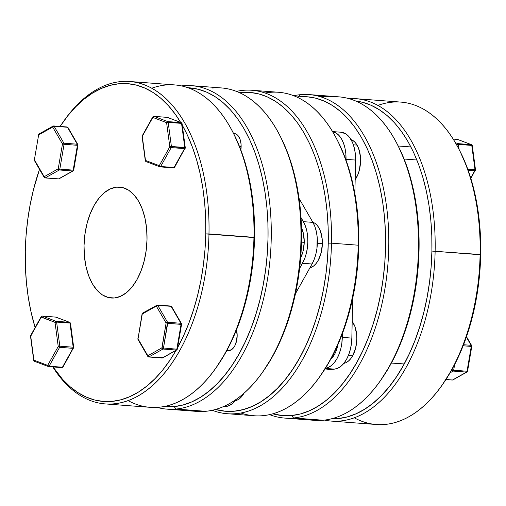 <?xml version="1.0" encoding="UTF-8"?>
<svg xmlns="http://www.w3.org/2000/svg" width="506" height="506" viewBox="0 0 506 506"><rect width="100%" height="100%" fill="white"/><g stroke="black" fill="none" stroke-linecap="round" stroke-linejoin="round"><path stroke-width="0.76" d="M215.316 368.792L216.467 367.179A159.352 89.739 -85.7 0 0 254.55 237.605L205.759 233.905A159.352 89.739 94.3 0 1 177.606 347.603L183.166 336.61L188.706 323.587L193.539 309.786L197.618 295.333L200.907 280.375L203.374 265.049L205 249.509L205.759 233.905L205.651 218.377L204.677 203.089L202.843 188.175L200.167 173.792L196.676 160.067L192.4 147.132L187.391 135.121L182.274 125.178A159.352 89.739 94.3 0 1 205.759 233.905L208.978 233.924A161.667 91.042 94.3 0 1 105.197 403.908A161.667 91.042 94.3 0 1 52.782 366.92A161.667 91.042 -85.7 0 0 151.009 386.818A161.667 91.042 -85.7 0 0 208.978 233.924L253.949 237.339A161.667 91.042 94.3 0 1 215.316 368.792A161.667 91.042 94.3 0 1 128.062 400.594M176.177 350.146A159.352 89.739 94.3 0 1 53.054 366.939L62.636 379.411L70.062 386.692L77.924 392.586L86.153 397.039L94.666 399.999L103.376 401.448L112.206 401.366L121.06 399.753L129.871 396.622L138.536 392.011L146.987 385.964L155.133 378.532L162.894 369.791L170.199 359.823L176.056 350.367M35.123 327.527A159.352 89.739 94.3 0 1 25.3 251.216L25.408 266.738L26.388 282.032L28.222 296.94L30.898 311.329L35.123 327.527M182.774 85.767L182.457 86.115L182.774 85.767A162.205 91.346 94.3 0 1 191.673 85.672A162.205 91.346 94.3 0 1 270.963 246.46A162.205 91.346 94.3 0 1 176.006 409.05A162.205 91.346 -85.7 0 0 271.235 238.598A162.205 91.346 -85.7 0 0 182.774 85.767A162.205 91.346 -85.7 0 0 181.509 85.9A162.205 91.346 94.3 0 1 182.774 85.767M212.469 88.019A162.205 91.346 94.3 0 1 280.147 136.013A162.205 91.346 94.3 0 1 262.165 372.745A162.205 91.346 94.3 0 1 205.702 411.308L176.006 409.05L174.146 406.596A159.883 90.036 94.3 0 1 163.843 406.552L174.146 406.596L183.033 404.983L191.869 401.84L200.566 397.216L209.041 391.144L217.213 383.693L224.999 374.921L232.336 364.921L239.136 353.789L245.347 341.632L250.9 328.565L255.751 314.713L259.844 300.216L263.145 285.207L265.618 269.831L267.25 254.24L268.009 238.579L267.902 223.001L266.921 207.662L265.081 192.697L262.399 178.264L258.895 164.494L254.607 151.522L249.578 139.466L243.854 128.454L237.491 118.587L230.553 109.96L223.102 102.648L215.208 96.735L206.954 92.269L198.415 89.296L188.055 87.747A159.883 90.036 94.3 0 1 267.807 244.967A159.883 90.036 94.3 0 1 174.146 406.596L176.006 409.05L205.702 411.308A162.205 91.346 -85.7 0 0 300.659 248.718A162.205 91.346 -85.7 0 0 221.369 87.93L191.673 85.672M262.165 372.745L263.316 371.132A159.883 90.036 -85.7 0 0 281.039 137.784L280.147 136.013M105.197 403.908L150.168 407.324A161.667 91.042 -85.7 0 0 253.949 237.339A161.667 91.042 -85.7 0 0 174.652 84.913L129.681 81.498A161.667 91.042 94.3 0 1 208.978 233.924A161.667 91.042 -85.7 0 0 161.028 94.382A161.667 91.042 -85.7 0 0 64.534 120.03L63.383 121.642A159.352 89.739 94.3 0 1 180.686 122.452M114.369 297.977A55.609 31.315 94.3 0 1 111.32 298.009A55.609 31.315 94.3 0 1 84.135 242.886A55.609 31.315 94.3 0 1 116.69 187.138L122.749 187.6L116.69 187.138A55.609 31.315 94.3 0 1 119.739 187.106A55.609 31.315 94.3 0 1 146.923 242.235A55.609 31.315 94.3 0 1 114.369 297.977L108.246 297.503L102.408 294.916L97.07 290.317L92.44 283.885L88.702 275.859L85.995 266.561L84.42 256.333L84.04 245.581L84.875 234.708L86.88 224.139L89.992 214.278L94.084 205.506L98.999 198.156L104.552 192.514L110.523 188.795L116.69 187.138L122.813 187.612L128.65 190.199L133.989 194.797L138.619 201.236L142.357 209.256L145.064 218.56L146.639 228.782L147.018 239.54L146.19 250.407L144.178 260.976L141.066 270.836L136.974 279.609L132.06 286.959L126.506 292.607L120.536 296.326L114.369 297.977M280.975 137.651L288.123 154.064L292.411 167.037L295.915 180.813L298.597 195.246L300.438 210.205L301.418 225.549L301.525 241.122L300.766 256.782L299.135 272.373L296.661 287.75L293.36 302.759L289.261 317.262L284.416 331.107L278.857 344.175L272.652 356.332L263.234 371.246M180.655 122.408L175.342 114.312L168.422 105.71L160.997 98.423L153.135 92.528L144.906 88.082L136.392 85.116L127.683 83.673L118.859 83.756L109.998 85.369L101.187 88.493L92.522 93.104L84.072 99.157L75.932 106.589L68.165 115.33L60.1 126.443A159.352 89.739 94.3 0 1 63.383 121.642M39.506 169.327L33.44 189.788L30.151 204.747L27.685 220.072L26.059 235.606L25.3 251.216A159.352 89.739 94.3 0 1 39.506 169.327M234.063 134.482L241.191 150.839L245.461 163.773L248.952 177.492L251.627 191.882L253.462 206.796L254.442 222.083L254.55 237.605L253.791 253.215L252.165 268.756L249.698 284.081L246.409 299.04L242.323 313.492L237.491 327.293L231.957 340.317L225.771 352.435L216.385 367.299M167.106 409.145A162.205 91.346 94.3 0 1 157.094 407.381A162.205 91.346 -85.7 0 0 176.006 409.05A162.205 91.346 94.3 0 1 167.106 409.145L196.802 411.403A162.205 91.346 -85.7 0 0 205.702 411.308A162.205 91.346 94.3 0 1 188.023 409.968M63.958 120.839A161.667 91.042 94.3 0 1 129.681 81.498M151.787 88.227A161.667 91.042 94.3 0 1 233.234 132.844A161.667 91.042 94.3 0 1 253.949 237.339L254.55 237.605A159.352 89.739 -85.7 0 0 234.133 134.609L233.234 132.844M77.051 144.931L77.45 145.001A1.157 0.651 -85.7 0 0 77.273 144.204L63.908 143.185L54.11 126.253L63.908 143.185L77.273 144.204L67.475 127.265L54.11 126.253A1.157 0.74 149.9 0 0 52.675 127.044L38.633 134.931L34.395 159.757L44.199 176.695L58.234 168.802L62.472 143.976L52.675 127.044A1.157 0.898 -119.3 0 1 53.478 126.013L52.763 126.418L53.478 126.013A1.157 0.651 94.3 0 1 53.649 125.962L53.775 125.969M77.797 144.482L67.994 127.55A1.157 0.74 149.9 0 0 67.475 127.265L77.273 144.204A1.157 0.74 -30.1 0 1 77.797 144.482A1.157 0.74 -30.1 0 1 77.747 145.14L77.405 144.539L77.937 145.26L77.424 145.304L64.06 144.286L59.822 169.112L73.18 170.149L77.424 145.304A1.157 0.651 -85.7 0 0 77.45 145.001L75.837 144.994L77.178 145.07M58.209 178.846A1.157 0.651 -85.7 0 0 58.43 178.934A1.157 0.651 -85.7 0 0 58.664 178.877L45.3 177.865L58.664 178.877L72.706 170.99L59.341 169.972L45.3 177.865L59.341 169.972A1.157 0.898 -119.3 0 1 58.234 168.802L44.199 176.695A1.157 0.898 60.7 0 0 45.3 177.865A1.157 0.651 94.3 0 1 45.066 177.922A1.157 0.651 94.3 0 1 44.673 177.625L44.673 177.625A1.157 0.74 -30.1 0 1 44.148 177.347A1.157 0.74 -30.1 0 1 44.199 176.695L34.395 159.757A1.157 0.74 149.9 0 0 34.345 160.408L44.148 177.347M58.664 178.877A1.157 0.898 60.7 0 0 59.082 178.789L73.123 170.901A1.157 0.898 -119.3 0 1 72.706 170.99L58.664 178.877M73.522 170.136A1.157 0.898 -119.3 0 1 73.123 170.901M53.06 126.102L39.019 133.995A1.157 0.898 60.7 0 0 38.633 134.931L34.395 159.757L38.633 134.931L52.675 127.044L62.472 143.976A1.157 0.74 -30.1 0 1 63.908 143.185A1.157 0.651 94.3 0 1 64.06 144.286L62.472 143.976L58.234 168.802L59.822 169.112L64.06 144.286L77.424 145.304L73.187 170.13L59.822 169.112A1.157 0.651 94.3 0 1 59.341 169.972L72.706 170.99A1.157 0.651 -85.7 0 0 73.187 170.13L73.699 170.086L77.937 145.26M34.465 159.358L35.072 160.921M67.475 127.265A1.157 0.651 -85.7 0 0 67.083 126.974A1.157 0.651 -85.7 0 0 67.02 126.974L53.649 125.962A1.157 0.651 94.3 0 1 53.712 125.956A1.157 0.651 94.3 0 1 54.11 126.253L67.475 127.265M55.552 317.085A1.157 0.651 -85.7 0 1 55.597 317.079L55.768 317.104A1.157 0.651 -85.7 0 0 55.66 317.079A1.157 0.651 -85.7 0 0 55.597 317.079L42.403 316.086L56.166 321.31L69.531 322.322L55.768 317.104L69.531 322.322L56.166 321.31L55.021 322.366L41.258 317.148L30.702 336.035L33.915 360.145L47.678 365.37L58.234 346.477L55.021 322.366L58.234 346.477A1.157 0.335 -7.6 0 1 59.828 346.193L73.193 347.205L69.98 323.094L56.615 322.082L59.828 346.193L56.615 322.082A1.157 0.335 172.4 0 0 55.021 322.366L56.615 322.082A1.157 0.651 -85.7 0 0 56.166 321.31A1.157 0.651 94.3 0 1 56.615 322.082L69.98 323.094L73.193 347.205L59.828 346.193L58.234 346.477L59.632 347.325L49.082 366.211L62.447 367.229L61.979 367.609L62.75 367.204M62.953 366.527L72.997 348.337L59.632 347.325A1.157 0.651 -85.7 0 0 59.828 346.193A1.157 0.651 94.3 0 1 59.632 347.325A1.157 0.607 -150.8 0 1 58.234 346.477L47.678 365.37A1.157 0.607 29.2 0 0 49.082 366.211L59.632 347.325L72.997 348.337A1.157 0.651 -85.7 0 0 73.193 347.205A1.157 0.335 -7.6 0 1 73.699 347.413A1.157 0.335 -7.6 0 1 73.509 347.641A1.157 0.607 -150.8 0 1 73.566 348.134A1.157 0.607 -150.8 0 1 72.997 348.337L73.541 348.166M48.658 366.584L61.808 367.584A1.157 0.651 -85.7 0 0 61.915 367.609A1.157 0.651 -85.7 0 0 61.979 367.609A1.157 0.651 -85.7 0 0 62.447 367.229A1.157 0.607 29.2 0 0 63.01 367.021L73.699 347.413L70.486 323.302A1.157 0.335 172.4 0 0 69.98 323.094A1.157 0.651 -85.7 0 0 69.531 322.322A1.157 0.651 94.3 0 1 69.98 323.094L70.296 323.53M41.157 316.857L55.021 322.366A1.157 0.942 -69.2 0 1 56.166 321.31L42.403 316.086A1.157 0.942 110.8 0 0 41.258 317.148L41.764 316.446M48.089 366.458L49.082 366.211L47.678 365.37L47.823 366.186L48.614 366.597M73.68 347.363L73.193 347.205A1.157 0.651 94.3 0 1 72.997 348.337L62.447 367.229L49.082 366.211A1.157 0.651 94.3 0 1 48.544 366.597A1.157 0.651 94.3 0 1 48.443 366.572A1.157 0.942 -69.2 0 1 47.678 365.37L33.915 360.145A1.157 0.942 110.8 0 0 34.459 361.303L48.544 366.597L61.915 367.609A1.157 0.651 94.3 0 1 61.808 367.584M70.151 322.708L69.531 322.322A1.157 0.942 -69.2 0 1 69.752 322.373L70.486 323.302M69.885 322.436L69.531 322.322M56.179 317.256A1.157 0.942 110.8 0 0 55.989 317.148L42.295 316.06A1.157 0.651 94.3 0 1 42.403 316.086L42.232 316.067M69.752 322.373L55.989 317.148A1.157 0.942 110.8 0 0 55.768 317.104L42.403 316.086M41.201 316.655L30.645 335.541A1.157 0.607 29.2 0 0 30.702 336.035L41.258 317.148A1.157 0.607 -150.8 0 1 41.201 316.655L42.295 316.06M30.531 336.307L30.702 336.035A1.157 0.335 172.4 0 0 30.512 336.262L33.719 360.373A1.157 0.335 -7.6 0 1 33.719 360.373A1.157 0.335 -7.6 0 1 33.915 360.145L30.607 335.744L31.214 335.333M34.326 361.233L33.744 360.417L34.231 360.576M62.542 367.305L62.807 366.958M157.119 305.08A1.157 0.651 94.3 0 1 157.353 305.023L142.66 313.062A1.157 0.898 60.7 0 0 142.275 313.998L156.316 306.105L166.113 323.043L162.009 348.292L162.976 349.039L176.341 350.051L162.306 357.944L162.938 357.672L148.941 356.926A1.157 0.651 94.3 0 1 148.77 356.983L162.135 358.001A1.157 0.651 -85.7 0 0 162.306 357.944L176.341 350.051L162.976 349.039L148.941 356.926L162.306 357.944A1.157 0.651 94.3 0 1 162.135 358.001L148.77 356.983A1.157 0.651 -85.7 0 0 148.941 356.926L162.976 349.039A1.157 0.898 -119.3 0 1 161.876 347.869L166.113 323.043L156.316 306.105L142.275 313.998L138.037 338.824L147.841 355.756L161.876 347.869L176.828 349.191L181.066 324.365L167.695 323.353L163.457 348.179L167.549 322.252L180.914 323.271L181.578 324.327L181.066 324.365A1.157 0.651 -85.7 0 0 181.091 324.068A1.157 0.651 -85.7 0 0 180.914 323.271L171.117 306.332L157.752 305.32L167.549 322.252L157.752 305.32A1.157 0.651 -85.7 0 0 157.353 305.023A1.157 0.651 -85.7 0 0 157.119 305.08L156.487 305.352L156.316 306.105A1.157 0.898 -119.3 0 1 157.119 305.08L156.487 305.352M181.502 323.865L180.914 323.271L167.549 322.252L166.113 323.043A1.157 0.74 -30.1 0 1 167.549 322.252A1.157 0.651 94.3 0 1 167.695 323.353L181.553 324.346M181.452 323.574L180.914 323.271A1.157 0.74 -30.1 0 1 181.439 323.549L181.591 324.156L181.091 324.068A1.157 0.651 94.3 0 1 181.066 324.365L176.828 349.191L161.876 347.869L147.841 355.756L138.037 338.824L142.294 313.581L143.084 312.967M227.479 350.531L229.009 350.652A13.902 7.83 -85.7 0 0 236.466 329.906L237.175 336.041L235.688 343.865L234.664 346.06L232.045 349.311L229.009 350.652A13.902 7.83 -85.7 0 1 228.25 350.658L226.808 350.55M156.936 305.516L157.752 305.32A1.157 0.74 149.9 0 0 156.316 306.105L156.936 305.516M142.104 313.91L142.66 313.056M170.484 306.092A1.157 0.651 94.3 0 1 170.718 306.041L157.353 305.023A1.157 0.651 94.3 0 1 157.752 305.32L171.117 306.332A1.157 0.651 -85.7 0 0 170.718 306.041A1.157 0.651 94.3 0 1 171.117 306.332L171.648 306.636M142.085 313.872L138.043 338.647M137.923 339.159L138.037 338.824A1.157 0.74 149.9 0 0 137.986 339.475L137.923 339.159M138.511 339.754L137.847 338.697M181.439 323.549L171.635 306.611A1.157 0.74 149.9 0 0 171.117 306.332L180.914 323.271M148.315 356.692A1.157 0.74 -30.1 0 1 147.79 356.407A1.157 0.74 -30.1 0 1 147.841 355.756A1.157 0.898 60.7 0 0 148.941 356.926L147.841 355.756L147.777 356.388L148.315 356.692A1.157 0.651 -85.7 0 0 148.707 356.983A1.157 0.651 -85.7 0 0 148.77 356.983A1.157 0.651 94.3 0 1 148.707 356.983A1.157 0.651 94.3 0 1 148.315 356.692M162.976 349.039A1.157 0.651 -85.7 0 0 163.457 348.179A1.157 0.651 94.3 0 1 162.976 349.039M177.321 349.115L176.828 349.191A1.157 0.651 94.3 0 1 176.341 350.051A1.157 0.651 -85.7 0 0 176.828 349.191L177.34 349.153L181.591 324.156M162.009 357.989A1.157 0.651 -85.7 0 0 162.072 358.001A1.157 0.651 -85.7 0 0 162.135 358.001A1.157 0.651 94.3 0 1 162.072 358.001L148.707 356.983L147.79 356.407L137.986 339.475M177.138 349.444L177.151 349.026M176.341 350.051L176.974 349.785L176.341 350.051A1.157 0.898 -119.3 0 0 176.765 349.962L177.34 349.153M162.306 357.944A1.157 0.898 60.7 0 0 162.723 357.856L162.072 358.001M185.253 147.651L171.401 146.481A1.157 0.651 94.3 0 1 171.42 146.772L184.785 147.79A1.157 0.651 -85.7 0 0 184.766 147.493L181.553 123.382L168.188 122.37L171.401 146.481L184.766 147.493A1.157 0.651 94.3 0 1 184.785 147.79L171.42 146.772A1.157 0.651 -85.7 0 0 171.401 146.481L168.188 122.37A1.157 0.335 172.4 0 0 166.594 122.654L152.831 117.43L142.281 136.323L145.488 160.434L159.257 165.652L169.807 146.765L166.594 122.654A1.157 0.942 -69.2 0 1 167.745 121.598L181.11 122.61L167.341 117.386L153.976 116.374L167.745 121.598L153.976 116.374L153.337 116.734M173.552 167.897A1.157 0.651 -85.7 0 0 174.02 167.511L184.576 148.625L171.211 147.607L160.655 166.499L174.02 167.511L173.381 167.872A1.157 0.651 -85.7 0 0 173.488 167.897A1.157 0.651 -85.7 0 0 173.552 167.897L160.231 166.872M174.323 167.492L173.488 167.897L160.124 166.879A1.157 0.651 94.3 0 1 160.016 166.86L160.655 166.499L159.257 165.652L145.488 160.434L142.281 136.323A1.157 0.335 172.4 0 0 142.085 136.544L145.298 160.655A1.157 0.335 -7.6 0 1 145.298 160.655A1.157 0.335 -7.6 0 1 145.488 160.434L145.804 160.864M174.115 167.594L174.387 167.239M234.284 133.54L236.549 134.318L237.883 135.469L239.977 139.08L241.046 143.963L240.85 149.934A13.902 7.83 -85.7 0 0 241.141 146.651L239.521 146.531L241.141 146.651A13.902 7.83 -85.7 0 0 234.322 133.546L233.563 133.489M142.104 136.462L142.787 135.621M145.899 161.522L145.488 160.434A1.157 0.942 110.8 0 0 146.032 161.585L145.298 160.655M152.73 117.139L152.831 117.43A1.157 0.607 -150.8 0 1 152.774 116.937L142.224 135.829A1.157 0.607 29.2 0 0 142.281 136.323L152.976 117.006L153.811 116.348M174.532 166.816L174.564 167.341L174.02 167.511L160.655 166.499A1.157 0.651 94.3 0 1 160.124 166.879L159.801 166.809A1.157 0.942 -69.2 0 1 159.257 165.652L159.396 166.474L160.187 166.879M159.668 166.746L160.016 166.86M152.774 116.937L153.875 116.348A1.157 0.651 94.3 0 1 153.976 116.374A1.157 0.942 110.8 0 0 152.831 117.43L166.594 122.654L169.807 146.765L159.257 165.652A1.157 0.607 29.2 0 0 160.655 166.499L171.211 147.607A1.157 0.607 -150.8 0 1 169.807 146.765A1.157 0.335 -7.6 0 1 171.401 146.481L169.807 146.765L171.211 147.607A1.157 0.651 -85.7 0 0 171.42 146.772A1.157 0.651 94.3 0 1 171.211 147.607L184.576 148.625L174.02 167.511A1.157 0.607 29.2 0 0 174.589 167.303L173.685 167.891M153.976 116.374L167.341 117.386A1.157 0.651 -85.7 0 0 167.239 117.367A1.157 0.651 -85.7 0 0 167.176 117.367A1.157 0.651 -85.7 0 0 167.132 117.373M168.188 122.37A1.157 0.651 -85.7 0 0 167.745 121.598L166.594 122.654L168.188 122.37L181.553 123.382A1.157 0.651 -85.7 0 0 181.11 122.61L167.745 121.598A1.157 0.651 94.3 0 1 168.188 122.37M167.341 117.386L181.11 122.61A1.157 0.942 -69.2 0 1 181.325 122.661L167.562 117.436A1.157 0.942 110.8 0 0 167.341 117.386A1.157 0.651 94.3 0 0 167.239 117.367L153.875 116.348M167.176 117.367A1.157 0.651 94.3 0 1 167.239 117.367L167.562 117.436A1.157 0.942 110.8 0 1 167.758 117.544M185.082 147.923A1.157 0.607 -150.8 0 1 185.139 148.416A1.157 0.607 -150.8 0 1 184.576 148.625A1.157 0.651 -85.7 0 0 184.785 147.79A1.157 0.651 94.3 0 1 184.576 148.625L185.12 148.448M181.73 122.996L181.11 122.61A1.157 0.651 94.3 0 1 181.553 123.382L181.869 123.812M181.458 122.724L181.11 122.61M185.278 147.701L182.065 123.59A1.157 0.335 172.4 0 0 181.553 123.382L184.766 147.493A1.157 0.335 -7.6 0 1 185.278 147.701L174.589 167.303M468.126 170.161L474.786 170.667A1.157 0.651 -85.7 0 0 475.001 169.833L467.81 169.282L475.001 169.833A1.157 0.651 94.3 0 1 474.786 170.667L468.126 170.161M404.117 159.029L416.881 159.997L404.117 159.029M471.94 145.032L457.955 143.634L455.387 142.66L457.955 143.634L456.956 144.267L456.893 145.304L456.81 144.697A1.157 0.942 -69.2 0 1 457.955 143.634L471.32 144.653L457.557 139.428L453.224 139.099L457.557 139.428L471.32 144.653A1.157 0.942 -69.2 0 1 471.541 144.697L457.778 139.479A1.157 0.942 110.8 0 0 457.557 139.428A1.157 0.651 -85.7 0 0 457.456 139.403A1.157 0.651 -85.7 0 0 457.342 139.416M475.469 169.693L467.696 168.979L474.982 169.535L471.769 145.424L458.404 144.406L459.068 149.39L458.404 144.406L471.769 145.424L474.982 169.535A1.157 0.335 -7.6 0 1 475.488 169.738A1.157 0.335 -7.6 0 1 475.298 169.965A1.157 0.607 -150.8 0 1 475.355 170.459A1.157 0.607 -150.8 0 1 474.786 170.667L470.719 177.954L474.786 170.667L475.336 170.49M457.968 139.586A1.157 0.942 110.8 0 0 457.778 139.479L453.218 139.08M470.877 178.473L475.488 169.738L472.281 145.627A1.157 0.335 172.4 0 0 471.769 145.424L472.085 145.854M471.32 144.653A1.157 0.651 94.3 0 1 471.769 145.424A1.157 0.651 -85.7 0 0 471.32 144.653L471.674 144.767M457.955 143.634A1.157 0.651 94.3 0 1 458.404 144.406A1.157 0.651 -85.7 0 0 457.955 143.634M457.544 144.463L458.404 144.406A1.157 0.335 172.4 0 0 456.81 144.697L457.544 144.463M452.225 380.031A1.157 0.651 -85.7 0 0 452.288 380.044A1.157 0.651 -85.7 0 0 452.351 380.038L445.906 379.551L452.351 380.038A1.157 0.651 -85.7 0 0 452.522 379.987L466.557 372.093L453.193 371.081L450.074 372.833L453.193 371.081L466.557 372.093L452.522 379.987A1.157 0.898 60.7 0 0 452.94 379.898L466.981 372.005A1.157 0.898 -119.3 0 1 466.557 372.093A1.157 0.651 -85.7 0 0 467.038 371.233L471.276 346.408L463.129 345.788L471.276 346.408L467.038 371.233L467.557 371.189L471.794 346.363L471.276 346.408A1.157 0.651 -85.7 0 0 471.13 345.307L466.361 337.066L471.13 345.307A1.157 0.74 -30.1 0 1 471.655 345.592A1.157 0.74 -30.1 0 1 471.605 346.243L471.263 345.649L471.794 346.363M391.423 362.985L404.205 363.959L391.423 362.985M452.092 369.911L452.244 369.032L452.092 369.911L453.673 370.221L467.038 371.233L453.673 370.221A1.157 0.651 94.3 0 1 453.193 371.081A1.157 0.898 -119.3 0 1 452.092 369.911L451.599 370.19L452.092 369.911M463.54 344.731L471.13 345.307L463.54 344.731M454.641 364.548L453.673 370.221L454.641 364.548M445.95 379.487L452.522 379.987L445.95 379.487M467.38 371.24A1.157 0.898 -119.3 0 1 466.981 372.005M331.348 421.087A161.667 91.042 94.3 0 1 324.491 420.1A161.667 91.042 -85.7 0 0 435.135 251.096A161.667 91.042 94.3 0 1 331.348 421.087L376.319 424.502A161.667 91.042 -85.7 0 0 480.105 254.512L431.909 251.077A159.352 89.739 94.3 0 1 331.664 418.747L338.356 418.538L347.217 416.925L356.022 413.8L364.693 409.19L373.137 403.137L381.284 395.705L389.044 386.963L396.35 377.002L403.13 365.908L409.322 353.789L414.857 340.766L419.689 326.958L423.769 312.506L427.058 297.547L429.531 282.228L431.15 266.687L431.909 251.077L431.801 235.556L430.827 220.262L428.993 205.354L426.318 190.964L422.826 177.239L418.551 164.311L413.541 152.3L407.836 141.319L401.492 131.484L394.579 122.882L387.147 115.602L379.285 109.707L371.056 105.254L362.549 102.294L355.794 101.036A159.352 89.739 94.3 0 1 431.909 251.077L480.7 254.784A159.352 89.739 -85.7 0 0 460.283 151.787L459.385 150.016A161.667 91.042 94.3 0 1 480.105 254.512A161.667 91.042 -85.7 0 0 400.803 102.092L355.832 98.676A161.667 91.042 94.3 0 1 435.135 251.096A161.667 91.042 -85.7 0 0 348.906 98.619A161.667 91.042 94.3 0 1 355.832 98.676M377.938 105.406A161.667 91.042 94.3 0 1 459.385 150.016M293.531 417.981L291.665 415.527A159.883 90.036 94.3 0 1 272.766 413.807L282.81 415.609L291.665 415.527L300.558 413.908L309.394 410.771L318.091 406.141L326.566 400.075L334.738 392.618L342.524 383.845L349.855 373.845L356.66 362.713L362.872 350.557L368.425 337.489L373.27 323.638L377.368 309.141L380.67 294.131L383.143 278.755L384.775 263.164L385.534 247.504L385.427 231.931L384.446 216.587L382.606 201.628L379.924 187.188L376.42 173.419L372.131 160.446L367.103 148.397L361.379 137.379L355.016 127.512L348.077 118.885L340.627 111.573L332.733 105.659L324.479 101.194L315.94 98.221L307.199 96.772L298.344 96.855L300.298 94.692A162.205 91.346 -85.7 0 0 293.752 95.729A162.205 91.346 94.3 0 1 300.298 94.692A162.205 91.346 94.3 0 1 309.198 94.597A162.205 91.346 94.3 0 1 388.481 255.385A162.205 91.346 94.3 0 1 293.531 417.981A162.205 91.346 94.3 0 1 284.631 418.07A162.205 91.346 94.3 0 1 269.527 414.623A162.205 91.346 -85.7 0 0 293.531 417.981L323.226 420.233L293.531 417.981A162.205 91.346 -85.7 0 0 388.76 247.523A162.205 91.346 -85.7 0 0 300.298 94.692L298.344 96.855L296.826 97.025A159.883 90.036 94.3 0 1 298.344 96.855A159.883 90.036 94.3 0 1 385.534 247.504A159.883 90.036 94.3 0 1 291.665 415.527L293.531 417.981M317.977 96.032L329.994 96.95L317.977 96.032M284.631 418.07L314.327 420.328A162.205 91.346 -85.7 0 0 323.226 420.233A162.205 91.346 -85.7 0 0 418.177 257.643A162.205 91.346 -85.7 0 0 338.893 96.855A162.205 91.346 -85.7 0 0 329.994 96.95A162.205 91.346 94.3 0 1 397.672 144.944A162.205 91.346 94.3 0 1 379.69 381.669A162.205 91.346 94.3 0 1 323.226 420.233M460.213 151.661L467.342 168.017L471.611 180.946L475.102 194.671L477.778 209.06L479.612 223.968L480.592 239.262L480.7 254.784L479.941 270.394L478.315 285.928L475.849 301.253L472.56 316.212L468.48 330.665L463.648 344.472L458.107 357.495L451.921 369.608L442.535 384.471M398.5 146.582L405.648 162.989L409.936 175.968L413.434 189.737L416.122 204.171L417.962 219.13L418.943 234.474L419.05 250.053L418.285 265.707L416.659 281.298L414.186 296.674L410.885 311.683L406.786 326.187L401.941 340.032L396.381 353.099L390.177 365.262L380.759 380.17M379.69 381.669L380.841 380.057A159.883 90.036 -85.7 0 0 398.564 146.708L397.672 144.944M441.466 385.97L442.617 384.358A159.352 89.739 -85.7 0 0 480.7 254.784L480.105 254.512A161.667 91.042 94.3 0 1 441.466 385.97A161.667 91.042 94.3 0 1 354.213 417.773M319.444 377.09L320.595 375.477A159.883 90.036 -85.7 0 0 358.805 245.473L358.21 245.201A162.205 91.346 94.3 0 1 319.444 377.09A162.205 91.346 94.3 0 1 240.85 412.985M331.481 243.171L328.255 243.152A159.883 90.036 94.3 0 1 215.486 409.455L225.531 411.258L234.386 411.176L243.278 409.556L252.114 406.419L260.811 401.789L269.287 395.724L277.459 388.266L285.245 379.494L292.576 369.494L299.381 358.362L305.592 346.205L311.146 333.138L315.991 319.292L320.089 304.789L323.391 289.78L325.864 274.404L327.496 258.813L328.255 243.152L331.481 243.171A162.205 91.346 94.3 0 1 227.352 413.718A162.205 91.346 94.3 0 1 212.248 410.271A162.205 91.346 -85.7 0 0 331.481 243.171L358.21 245.201L331.481 243.171A162.205 91.346 -85.7 0 0 236.473 91.377A162.205 91.346 94.3 0 1 251.918 90.251A162.205 91.346 94.3 0 1 331.481 243.171M350.481 139.428L352.916 140.504L355.136 142.42L357.065 145.102A23.175 13.048 -85.7 0 1 355.161 179.719L358.09 174.102L359.38 169.997L360.569 161.066L360.411 156.582L358.621 148.448L357.065 145.102L353.397 144.824L357.065 145.102A23.175 13.048 -85.7 0 0 351.031 139.593M343.827 363.365A23.175 13.048 -85.7 0 0 352.65 355.794A23.175 13.048 -85.7 0 0 352.195 321.405L354.896 326.478L356.679 334.611L356.838 339.096L355.655 348.027L352.65 355.794L348.381 355.465L352.65 355.794L350.601 358.855L348.292 361.208L345.8 362.758L343.232 363.447M330.627 359.424A23.175 13.048 -85.7 0 0 334.517 354.415L333.321 354.32L334.517 354.415A23.175 13.048 -85.7 0 0 338.008 344.396L336.218 350.759L334.517 354.415L332.467 357.476L330.152 359.829M227.352 413.718L254.082 415.749A162.205 91.346 -85.7 0 0 358.21 245.201A162.205 91.346 -85.7 0 0 278.648 92.282A162.205 91.346 -85.7 0 0 265.15 93.015A162.205 91.346 94.3 0 1 337.426 140.364A162.205 91.346 94.3 0 1 358.21 245.201L358.805 245.473L358.046 261.134L356.414 276.725L353.941 292.101L350.639 307.11L346.54 321.607L341.695 335.459L336.136 348.526L329.931 360.683L320.513 375.597M304.232 242.342L301.506 242.134L304.232 242.342L303.423 233.601L301.487 227.82A23.175 13.048 -85.7 0 1 304.232 242.342A23.175 13.048 -85.7 0 1 300.678 257.832L303.05 251.273L304.232 242.342M223.709 406.476L224.259 406.514A29.525 16.628 -85.7 0 0 225.878 406.501L224.183 406.508M312.284 222.083L314.719 223.159L316.946 225.075L318.869 227.757L320.431 231.103L322.214 239.237L322.373 243.721L321.19 252.652L318.185 260.413L316.136 263.481L313.828 265.827L309.874 267.883A23.175 13.048 -85.7 0 0 322.373 243.721L317.363 243.335L322.373 243.721A23.175 13.048 -85.7 0 0 312.841 222.248M338.255 142.003L345.402 158.416L349.69 171.389L353.194 185.158L355.876 199.598L357.717 214.557L358.697 229.901L358.805 245.473A159.883 90.036 -85.7 0 0 338.318 142.135L337.426 140.364M312.917 222.387L314.903 226.644L316.345 231.584L317.18 237.01L316.939 248.49L315.87 254.101L314.22 259.338L312.044 263.999L295.466 293.682L312.044 263.999A29.525 16.628 -85.7 0 0 312.917 222.387L303.372 221.66L305.358 225.916L306.794 230.856L307.629 236.283L307.831 241.994L307.389 247.769L306.326 253.38L304.675 258.617L299.634 268.401L302.499 263.272L312.044 263.999L302.499 263.272A29.525 16.628 94.3 0 0 303.372 221.66L301.019 217.599L303.372 221.66L312.917 222.387L299.071 198.46L312.917 222.387M236.308 399.266L232.324 403.643L229.155 405.622L225.878 406.501A29.525 16.628 -85.7 0 0 236.308 399.266M235.201 400.739A23.175 13.048 -85.7 0 0 244.031 393.156L241.976 396.23L239.661 398.576L237.175 400.126L234.607 400.815M239.54 92.674L249.92 92.421L258.661 93.869L267.2 96.842L275.454 101.308L283.347 107.228L290.798 114.533L297.737 123.16L304.1 133.034L309.824 144.046L314.852 156.095L319.141 169.067L322.645 182.843L325.326 197.277L327.167 212.235L328.147 227.58L328.255 243.152A159.883 90.036 94.3 0 0 239.547 92.674M324.96 368.4L328.236 367.52L331.405 365.547L334.352 362.549L336.964 358.646L339.14 353.991L340.791 348.754L341.854 343.144L342.372 333.675L342.296 337.369A29.525 16.628 94.3 0 1 325.377 368.349M332.581 131.585L341.088 132.23A29.525 16.628 -85.7 0 1 355.573 160.067L354.87 193.577L355.573 160.067L346.028 159.339L346.009 160.073L345.826 153.634L344.991 148.201L343.549 143.261L341.563 139.005L339.109 135.589L336.275 133.148L332.619 131.649A29.525 16.628 94.3 0 1 346.028 159.339L355.573 160.067L355.37 154.355L354.535 148.928L353.099 143.989L351.113 139.732L348.653 136.31L345.819 133.869L341.012 132.224M351.841 338.097L352.676 298.338L351.841 338.097L342.296 337.369L351.841 338.097L351.404 343.865L350.335 349.482L348.685 354.712L346.509 359.374L343.903 363.276L340.955 366.268L337.78 368.248L334.51 369.127A29.525 16.628 -85.7 0 0 351.841 338.097M324.251 370.107L334.51 369.127L324.251 370.107M325.333 368.425L334.51 369.127L325.333 368.425M58.43 178.934L45.066 177.922M67.083 126.974L53.712 125.956M63.01 367.021L62.111 367.609M33.719 360.373L34.459 361.303M30.645 335.541L30.512 336.262M171.635 306.611L170.718 306.041M162.723 357.856L176.765 349.962M142.224 135.829L142.085 136.544M159.801 166.809L146.032 161.585M182.065 123.59L181.325 122.661M410.916 146.955L398.203 145.994M472.281 145.627L471.541 144.697M445.9 379.557L452.288 380.044M404.167 364.023L391.391 363.049M471.655 345.592L466.494 336.673M309.198 94.597L338.893 96.855M251.918 90.251L278.648 92.282"/></g></svg>
